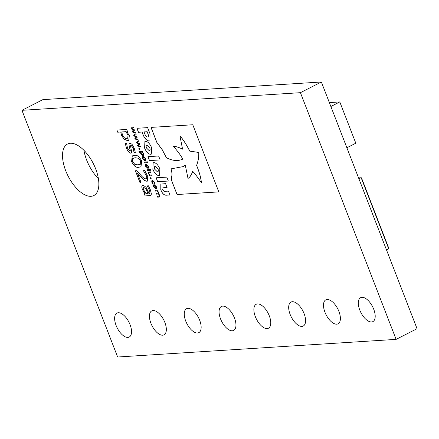 <?xml version="1.0" encoding="UTF-8"?>
<svg xmlns="http://www.w3.org/2000/svg" width="439" height="439" viewBox="0 0 439 439"><rect width="100%" height="100%" fill="white"/><g stroke="black" fill="none" stroke-linecap="round" stroke-linejoin="round"><path stroke-width="0.66" d="M90.966 196.304A28.919 14.064 62.9 0 1 66.86 173.476A28.919 14.064 62.9 0 1 67.529 144.03A28.919 14.064 62.9 0 1 70.394 143.262A28.919 14.064 62.9 0 1 94.506 166.09A28.919 14.064 62.9 0 1 93.836 195.542A28.919 14.064 62.9 0 1 90.966 196.304M98.374 178.585A28.919 14.064 62.9 0 1 83.926 150.292M232.297 330.792A13.45 6.541 62.9 0 1 221.08 320.179A13.45 6.541 62.9 0 1 221.393 306.482A13.45 6.541 62.9 0 1 222.727 306.126A13.45 6.541 62.9 0 1 233.938 316.744A13.45 6.541 62.9 0 1 233.63 330.441A13.45 6.541 62.9 0 1 232.297 330.792M267.104 328.591A13.45 6.541 62.9 0 1 255.893 317.973A13.45 6.541 62.9 0 1 256.206 304.276A13.45 6.541 62.9 0 1 257.539 303.92A13.45 6.541 62.9 0 1 268.75 314.538A13.45 6.541 62.9 0 1 268.438 328.235A13.45 6.541 62.9 0 1 267.104 328.591M301.917 326.386A13.45 6.541 62.9 0 1 290.7 315.767A13.45 6.541 62.9 0 1 291.013 302.07A13.45 6.541 62.9 0 1 292.347 301.714A13.45 6.541 62.9 0 1 303.558 312.332A13.45 6.541 62.9 0 1 303.25 326.029A13.45 6.541 62.9 0 1 301.917 326.386M336.724 324.18A13.45 6.541 62.9 0 1 325.513 313.561A13.45 6.541 62.9 0 1 325.826 299.864A13.45 6.541 62.9 0 1 327.154 299.508A13.45 6.541 62.9 0 1 338.37 310.126A13.45 6.541 62.9 0 1 338.057 323.823A13.45 6.541 62.9 0 1 336.724 324.18M371.537 321.974A13.45 6.541 62.9 0 1 360.32 311.355A13.45 6.541 62.9 0 1 360.633 297.664A13.45 6.541 62.9 0 1 361.966 297.307A13.45 6.541 62.9 0 1 373.177 307.926A13.45 6.541 62.9 0 1 372.87 321.617A13.45 6.541 62.9 0 1 371.537 321.974M197.484 332.998A13.45 6.541 62.9 0 1 186.273 322.38A13.45 6.541 62.9 0 1 186.586 308.683A13.45 6.541 62.9 0 1 187.919 308.332A13.45 6.541 62.9 0 1 199.13 318.944A13.45 6.541 62.9 0 1 198.818 332.641A13.45 6.541 62.9 0 1 197.484 332.998M162.677 335.204A13.45 6.541 62.9 0 1 151.466 324.586A13.45 6.541 62.9 0 1 151.773 310.889A13.45 6.541 62.9 0 1 153.107 310.532A13.45 6.541 62.9 0 1 164.318 321.15A13.45 6.541 62.9 0 1 164.01 334.847A13.45 6.541 62.9 0 1 162.677 335.204M127.864 337.41A13.45 6.541 62.9 0 1 116.653 326.792A13.45 6.541 62.9 0 1 116.966 313.095A13.45 6.541 62.9 0 1 118.3 312.738A13.45 6.541 62.9 0 1 129.51 323.356A13.45 6.541 62.9 0 1 129.198 337.053A13.45 6.541 62.9 0 1 127.864 337.41M21.95 110.315L42.885 99.626L321.364 81.989L417.05 328.685L396.115 339.374L117.636 357.011L21.95 110.315L300.43 92.678L396.115 339.374M160.751 189.719C162.123 193.358 163.923 195.19 166.161 195.223L169.97 194.982L168.466 191.102L164.477 191.355L162.666 189.632L163.132 187.782L167.083 187.53L165.569 183.639L160.833 184.1L160.795 189.697C162.161 193.336 163.966 195.168 166.2 195.201L169.964 194.965M162.798 187.859L167.072 187.513M144.59 148.053C146.346 152.059 148.355 154.144 150.604 154.303L151.307 154.122L151.614 147.658C149.853 143.652 147.85 141.567 145.6 141.402L144.897 141.583L144.629 148.031C146.39 152.037 148.393 154.122 150.643 154.281L151.329 154.111M147.938 156.679L149.458 160.603L160.142 159.928L158.622 155.999L147.938 156.679M171.929 181.351L177.043 194.532L218.814 191.887L192.776 124.758L151.005 127.403L156.816 142.384L162.238 149.781L166.436 157.733C172.582 160.915 178.031 161.371 182.789 159.105C180.588 155.11 177.422 150.829 173.301 146.258C175.611 146.335 178.7 147.301 182.564 149.15L179.935 135.909C183.134 139.531 186.416 144.607 189.769 151.137L198.746 152.459C198.933 156.8 198.208 161.108 196.59 165.393C199.383 172.379 200.963 178.102 201.336 182.564C197.934 177.63 195.053 173.871 192.683 171.287C191.426 174.952 189.862 177.329 187.996 178.426L185.307 165.251L182.964 166.65L170.963 168.867C173.526 177.147 170.074 176.571 171.929 181.351L177.082 194.515L218.809 191.87M150.028 133.846L147.614 127.617L136.924 128.292L138.472 132.282L142 132.057L142.724 133.917C144.475 138.389 146.615 140.754 149.156 141.012L149.957 140.809L150.028 133.846M156.125 177.795L157.65 181.724L168.335 181.044L166.815 177.12L156.125 177.795M152.827 169.289C154.583 173.29 156.591 175.375 158.841 175.54L159.544 175.359L159.851 168.889C158.089 164.883 156.086 162.803 153.837 162.639L153.134 162.82L152.865 169.267C154.627 173.273 156.63 175.353 158.88 175.518L159.566 175.348M156.438 186.734C156.893 188.177 156.701 188.924 155.85 188.968L153.606 186.91C153.14 185.461 153.332 184.715 154.182 184.671L156.438 186.734M156.257 188.869L155.85 188.968L153.606 186.91M153.782 184.77L154.182 184.671M151.219 178.744L150.544 178.783L150.143 177.751L150.818 177.707L151.219 178.744M151.016 170.272L147.334 170.508L147.027 169.712L150.709 169.476L151.016 170.272M135.217 132.265L135.536 133.088L132.413 132.04L132.134 131.31L133.708 129.982L131.206 128.923L130.921 128.199L133.099 126.8L133.418 127.623L131.695 128.605L134.202 129.642L134.449 130.29L132.863 131.618L135.217 132.265M145.863 178.92C146.862 178.629 146.966 177.471 146.16 175.452L143.449 170.7L144.793 170.612L147.279 175.441L147.4 181.137L146.824 181.285L144.508 180.418L137.412 173.103L140.985 182.317L139.893 182.388L135.388 170.771L136.721 170.683L140.892 175.26C142.62 177.34 144.277 178.563 145.863 178.92L146.28 178.799M131.695 152.311L130.751 153.206C128.967 152.739 127.529 151.005 126.432 147.998L125.269 143.416L126.608 143.328L127.48 148.135L129.763 151.065L130.235 150.588L129.275 146.33C128.748 144.398 128.995 143.328 130.004 143.114L132.057 144.338L134.208 148.157L135.333 152.476L134.049 152.558L133.16 148.025L130.998 145.254L130.52 145.792L131.695 152.311M131.179 153.096L130.795 153.184C129.011 152.717 127.568 150.983 126.47 147.976L126.432 147.998M129.763 151.065L130.273 150.566L129.96 148.892M129.576 143.224L130.004 143.114M135.327 152.459L134.087 152.536L133.204 148.003L131.041 145.232L130.52 145.792M139.92 149.611L139.245 149.655L138.845 148.618L139.52 148.574L139.92 149.611M145.474 158.474C145.935 159.922 145.743 160.663 144.892 160.712L142.648 158.655C142.181 157.206 142.373 156.46 143.224 156.416L145.474 158.474M145.293 160.614L144.892 160.712L142.648 158.655M142.823 156.514L143.224 156.416M148.437 166.118C148.898 167.561 148.706 168.307 147.855 168.351L145.611 166.299C145.144 164.85 145.336 164.104 146.187 164.054L148.437 166.118M147.899 168.335L148.278 168.241L147.855 168.351L145.611 166.299M145.786 164.159L146.187 164.054M129.357 135.656L128.737 140.321L127.491 140.628L124.023 139.152L121.537 135.388L120.747 132.018L117.696 132.21L116.862 130.059L126.695 129.434L127.529 131.585L126.822 131.634L129.357 135.656M148.053 162.633L144.371 162.864L144.063 162.068L147.745 161.837L148.053 162.633L144.371 162.864M143.591 153.617L143.361 155.346L141.616 154.912L140.403 152.273L139.278 152.344L138.965 151.548L142.604 151.318L142.653 152.13L143.591 153.617M140.65 146.275L140.968 147.098L137.846 146.05L137.566 145.32L139.141 143.992L136.639 142.927L136.359 142.209L138.532 140.809L138.85 141.632L137.127 142.615L139.635 143.652L139.887 144.299L138.296 145.627L140.65 146.275M141.676 161.003L140.996 166.749L138.938 167.237C136.309 167.961 133.862 166.096 131.596 161.64L132.254 155.894L134.334 155.406C136.963 154.687 139.41 156.553 141.676 161.003M149.244 193.478L149.99 192.419L149.309 189.983L147.224 185.889L148.47 185.812L150.412 189.933L151.433 194.038L150.731 195.465L145.15 195.942L144.316 193.791L145.046 193.742L142.318 189.275C141.457 186.756 141.698 185.346 143.032 185.055L146.083 187.294L149.051 193.489L149.606 193.39M142.538 185.176L143.032 185.055M137.934 139.273L138.252 140.096L135.13 139.042L134.85 138.318L136.425 136.99L133.922 135.925L133.643 135.201L135.816 133.807L136.134 134.625L134.411 135.613L136.919 136.65L137.166 137.297L135.58 138.62L137.934 139.273M152.086 175.754L149.436 175.918L149.123 175.123L149.403 175.106L148.431 173.575L148.837 171.962L150.572 171.852L150.879 172.648L148.816 172.955L148.925 173.773L149.765 175.084L151.773 174.958L152.086 175.754M148.525 172.039L148.837 171.962M150.873 172.631L148.816 172.955M155.099 183.859L154.643 183.886L154.369 182.355L152.821 180.989L152.355 182.498L153.255 183.996L152.761 184.029L151.674 180.912L152.476 180.209L154.748 182.388L155.104 183.881L154.605 183.908L154.33 182.372L152.487 181.077M152.081 180.308L152.476 180.209M159.747 196.974L157.678 197.171L157.365 196.376L159.439 196.096L159.341 195.289L158.49 193.989L156.503 194.148L156.196 193.352L158.27 193.072L158.166 192.266L157.343 190.992L155.329 191.124L155.022 190.323L157.672 190.158L157.98 190.954L157.689 190.97L158.66 192.469L158.72 193.802L159.834 195.492L159.406 197.062L159.725 196.985M158.902 196.277L159.478 196.079L159.341 195.289M157.727 193.253L158.309 193.05L158.166 192.266M321.364 81.989L300.43 92.678M128.759 140.31L127.491 140.628M127.529 140.606L124.023 139.152M124.061 139.13L121.537 135.388M121.581 135.366L120.747 132.018M120.791 131.996L117.696 132.21M117.734 132.188L116.906 130.054M127.524 131.568L126.822 131.634M127.722 138.219L128.1 135.168L125.894 131.673L121.74 131.952L122.492 134.954C123.738 137.561 125.126 138.735 126.657 138.477L127.7 138.23L128.056 135.19L125.856 131.695L121.74 131.952M145.649 166.277C145.188 164.828 145.38 164.082 146.231 164.032M147.586 167.539L148.075 166.123L146.176 164.921M147.921 167.462L147.548 167.555L148.036 166.145L146.192 164.91M146.538 164.828L146.011 166.271L147.548 167.555M144.409 162.847L144.107 162.068M145.314 160.603L144.93 160.69M142.686 158.633C142.225 157.184 142.417 156.438 143.268 156.394M144.623 159.895L145.111 158.479L143.575 157.189L143.191 157.294L143.531 157.211L143.048 158.627L144.585 159.917L144.958 159.823M143.575 157.189L145.111 158.479M144.585 159.917L145.073 158.501M143.383 155.335L142.9 155.455M142.938 155.433L141.616 154.912M141.66 154.89L140.699 153.518M140.738 153.496L140.403 152.273M140.447 152.251L139.278 152.344M139.317 152.322L139.015 151.543M142.631 154.638L143.152 153.425L142.335 152.13L140.815 152.229L141.051 153.359L142.593 154.66L142.999 154.555M142.335 152.13L140.771 152.245M143.152 153.425L142.296 152.152M142.593 154.66L143.109 153.447M139.915 149.595L139.245 149.655M139.289 149.633L138.894 148.618M140.952 147.06L137.846 146.05M137.89 146.028L137.566 145.32M137.605 145.298L139.141 143.992M139.185 143.97L136.639 142.927M136.677 142.911L136.359 142.209M136.397 142.187L138.532 140.815M131.201 153.085L130.795 153.184M126.47 147.976L125.307 143.394M129.801 151.043L130.273 150.566L129.801 151.043M129.999 148.87L129.275 146.33M129.318 146.308C128.792 144.376 129.033 143.306 130.048 143.092M131.041 145.232L130.564 145.77L131.041 145.232M141.018 166.738L138.938 167.237M138.976 167.215C136.353 167.939 133.906 166.074 131.64 161.618L131.596 161.64M131.64 161.618L132.276 155.883M135.294 157.749L132.605 158.616L132.688 161.568L134.817 164.373L138.022 164.872L140.727 163.972L140.623 161.047L138.494 158.238L135.294 157.749L133.182 158.166M138.494 158.238L135.256 157.771M140.623 161.047L138.45 158.259M140.727 163.972L140.584 161.069M140.118 164.449L140.689 163.994M140.979 182.3L139.893 182.388M139.937 182.366L135.437 170.766M145.902 178.903C146.906 178.607 147.005 177.449 146.203 175.43L146.16 175.452M146.203 175.43L143.493 170.815M147.422 181.126L146.824 181.285M146.862 181.263L144.508 180.418M144.552 180.402L137.412 173.103M150.753 195.454L150.061 195.629M150.1 195.607L145.15 195.942M145.194 195.92L144.365 193.786M143.767 192.09L145.046 193.742M143.805 192.068L142.318 189.275M142.357 189.258C141.501 186.734 141.737 185.324 143.076 185.033M149.287 193.456L149.99 192.419M150.034 192.397L149.309 189.983M149.348 189.961L147.268 186.004M143.976 187.179L143.937 187.201C143.103 187.398 143.026 188.315 143.696 189.95L146.028 193.681L148.124 193.528L146.127 189.154L143.641 187.266M146.127 189.154L143.663 187.255M148.08 193.55L146.083 189.171M135.519 133.05L132.413 132.04M132.457 132.018L132.134 131.31M132.172 131.294L133.708 129.982M133.752 129.96L131.206 128.923M131.245 128.901L130.921 128.199M130.965 128.177L133.099 126.805M138.236 140.052L135.13 139.042M135.174 139.026L134.85 138.318M134.888 138.296L136.425 136.99M136.469 136.968L133.922 135.925M133.961 135.903L133.643 135.201M133.681 135.179L135.816 133.807M151.011 170.255L147.334 170.508M147.378 170.486L147.076 169.706M152.075 175.732L149.436 175.918M149.474 175.896L149.172 175.123M148.431 173.575L149.403 175.106M148.475 173.553L148.881 171.94M149.386 172.725L148.854 172.933L149.386 172.725M151.214 178.722L150.544 178.783M150.588 178.761L150.193 177.746M153.249 183.979L152.761 184.029M152.805 184.007L151.965 182.564M152.004 182.542L151.674 180.912M151.713 180.89L152.514 180.193M152.821 180.989L152.509 181.066M156.273 188.858L155.894 188.946M153.645 186.888C153.184 185.445 153.376 184.693 154.226 184.649M155.582 188.15L156.07 186.734L154.171 185.538M155.916 188.079L155.543 188.172L156.032 186.756L154.193 185.527M154.533 185.445L154.007 186.888L155.543 188.172M159.45 197.04L157.678 197.171M157.716 197.149L157.414 196.37M158.94 196.255L159.478 196.079L158.94 196.255M159.379 195.267L158.49 193.989M158.534 193.967L158.227 194.038M158.27 194.016L156.503 194.148M156.542 194.126L156.24 193.347M157.771 193.231L158.309 193.05L157.771 193.231M158.21 192.244L157.343 190.992M157.381 190.976L155.329 191.124M155.373 191.102L155.071 190.323M157.974 190.938L157.689 190.97M153.151 162.809L152.865 169.267M157.447 171.836C158.397 171.671 158.589 170.705 158.018 168.938L155.324 166.288L154.94 166.392M157.771 171.753L157.403 171.858C158.358 171.693 158.545 170.727 157.974 168.96L154.956 166.381M155.302 166.288L155.258 166.31C154.308 166.474 154.116 167.435 154.687 169.207L157.403 171.858M156.174 177.79L157.689 181.702L168.329 181.027M136.973 128.292L138.515 132.26L142.044 132.035L142.763 133.895C144.513 138.367 146.659 140.732 149.2 140.99L149.979 140.798M147.608 136.946C148.601 136.798 148.7 135.689 147.905 133.621L147.164 131.711L144.041 131.909L144.771 133.917C145.644 135.964 146.566 136.979 147.542 136.968L147.948 136.864M147.164 131.711L144.003 131.93M147.57 136.968C148.558 136.82 148.656 135.711 147.866 133.637L147.125 131.733M171.007 168.85C173.57 177.126 170.112 176.549 171.973 181.329M185.307 165.256L182.981 166.644M192.726 171.265C191.464 174.931 189.906 177.312 188.04 178.404L187.996 178.426M179.935 135.909L179.979 135.887C183.178 139.509 186.454 144.585 189.813 151.115L198.79 152.437C198.971 156.778 198.252 161.091 196.628 165.371C199.427 172.362 201.007 178.086 201.375 182.542L201.336 182.564M182.602 149.128C178.739 147.279 175.655 146.313 173.339 146.236L173.301 146.258M151.049 127.398L156.855 142.362L162.276 149.759L166.436 157.733M166.48 157.711C172.62 160.893 178.075 161.349 182.833 159.083M147.981 156.674L149.501 160.586L160.136 159.911M144.919 141.572L144.629 148.031M149.211 150.599C150.16 150.44 150.352 149.474 149.781 147.707L147.092 145.068L146.708 145.172M149.534 150.517L149.167 150.621C150.122 150.462 150.308 149.496 149.737 147.729L146.725 145.161M147.07 145.068L147.027 145.089C146.077 145.249 145.885 146.214 146.456 147.981L149.167 150.621M160.855 184.095L160.795 189.697M162.814 187.848L163.171 187.76M329.354 102.589L339.802 101.93L342.623 109.212M339.802 101.93L330.869 106.49M342.623 109.218L355.809 143.207L346.876 147.767M386.578 250.12L388.614 248.501L361.171 177.762L358.575 177.927M358.828 178.58L361.171 177.762L361.516 178.163M388.482 247.684L388.614 248.501L388.482 247.684M358.57 177.91L361.275 177.74M361.5 177.883L388.702 248.013"/></g></svg>
